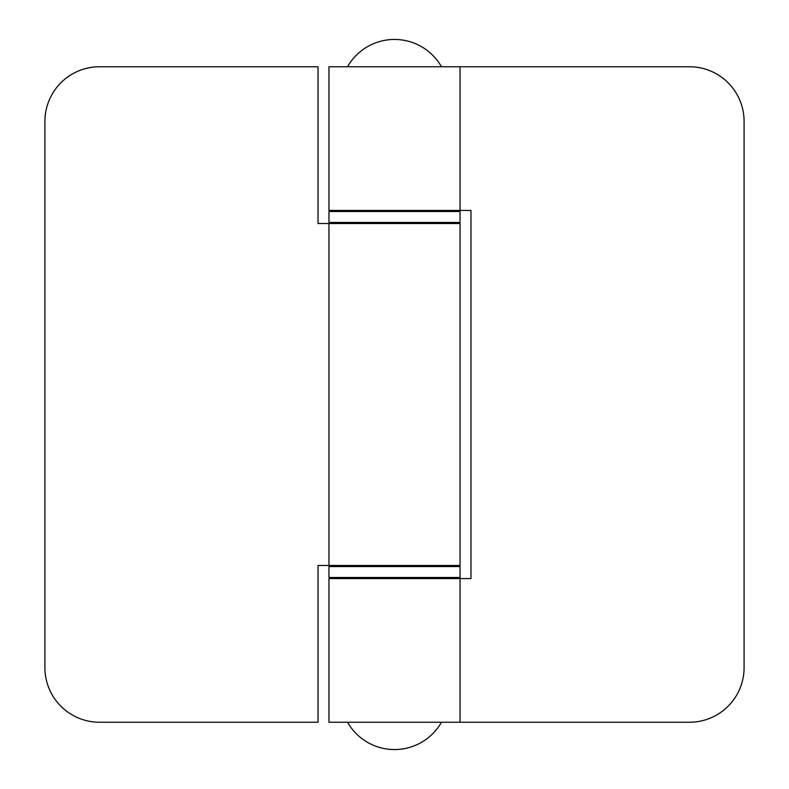 <?xml version="1.0" encoding="UTF-8"?>
<svg xmlns="http://www.w3.org/2000/svg" width="789" height="789" viewBox="0 0 789 789"><rect width="100%" height="100%" fill="white"/><g stroke="black" fill="none" stroke-linecap="round" stroke-linejoin="round"><path stroke-width="1.18" d="M347.525 722.241A54.056 54.056 0 0 0 441.475 722.241M347.525 66.759A54.056 54.056 0 0 1 441.475 66.759M394.5 566.561L460.046 566.561L460.046 577.489L328.954 577.489L328.954 566.561L394.5 566.561M394.5 211.511L460.046 211.511L460.046 222.439L328.954 222.439L328.954 211.511L394.5 211.511M460.046 565.466L318.026 565.466L318.026 722.241L99.532 722.241A54.619 54.619 0 0 1 44.914 667.612L44.914 121.388A54.619 54.619 0 0 1 99.532 66.759L318.026 66.759L318.026 223.534L460.046 223.534L460.046 565.466M744.086 121.388L744.086 667.612A54.619 54.619 0 0 1 689.468 722.241L328.954 722.241L328.954 578.584L470.974 578.584L470.974 210.416L328.954 210.416L328.954 66.759L689.468 66.759A54.619 54.619 0 0 1 744.086 121.388M427.273 578.584L427.273 577.489M427.273 566.561L427.273 565.466M427.273 223.534L427.273 222.439M427.273 211.511L427.273 210.416M361.727 578.584L361.727 577.489M361.727 566.561L361.727 565.466M361.727 223.534L361.727 222.439M361.727 211.511L361.727 210.416M328.954 223.534L328.954 565.466M460.046 578.584L460.046 722.241M460.046 66.759L460.046 210.416"/></g></svg>
